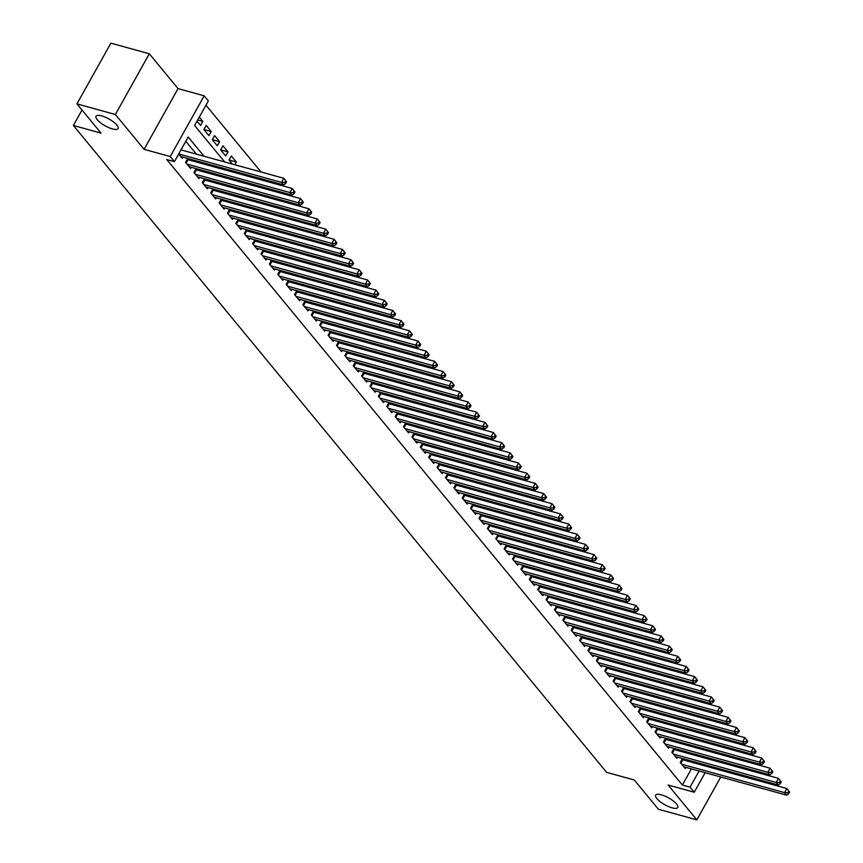 <?xml version="1.0" encoding="UTF-8"?>
<svg xmlns="http://www.w3.org/2000/svg" width="863" height="863" viewBox="0 0 863 863"><rect width="100%" height="100%" fill="white"/><g stroke="black" fill="none" stroke-linecap="round" stroke-linejoin="round"><path stroke-width="1.29" d="M661.349 794.812A12.654 3.905 29.2 0 1 673.237 800.929A12.654 3.905 29.2 0 1 677.757 807.498A12.654 3.905 29.2 0 1 672.072 807.833A12.654 3.905 29.2 0 1 660.184 801.705A12.654 3.905 29.2 0 1 655.664 795.147A12.654 3.905 29.2 0 1 661.349 794.812M101.694 115.901A12.654 3.905 29.2 0 1 113.582 122.028A12.654 3.905 29.2 0 1 118.102 128.587A12.654 3.905 29.2 0 1 112.427 128.921A12.654 3.905 29.2 0 1 100.54 122.794A12.654 3.905 29.2 0 1 96.02 116.235A12.654 3.905 29.2 0 1 101.694 115.901M728.868 756.808L727.638 755.308M720.486 746.635L720.044 746.096M705.19 772.676L694.251 792.234L668.113 785.017L696.829 819.85L658.393 809.235L634.283 779.99L606.603 772.353L73.366 125.48L101.047 133.118L76.936 103.884L110.885 43.15L149.321 53.765L115.383 114.499L144.099 149.331L170.238 156.548L204.186 95.825L208.371 100.906L194.617 125.523L224.628 161.931M144.099 149.331L178.037 88.598L149.321 53.765M178.037 88.598L204.186 95.825M713.787 721.22L712.547 719.72M705.395 711.047L704.165 709.548M697.013 700.875L695.783 699.375M688.631 690.702L687.401 689.213M680.249 680.529L679.008 679.041M671.856 670.368L670.627 668.868M663.474 660.195L662.245 658.696M655.093 650.022L653.863 648.523M646.711 639.85L645.47 638.35M638.329 629.677L637.088 628.188M629.936 619.505L628.706 618.016M621.554 609.343L620.324 607.843M613.172 599.17L611.943 597.671M604.79 588.998L603.55 587.498M596.398 578.825L595.168 577.325M588.016 568.652L586.786 567.164M579.634 558.48L578.404 556.991M571.252 548.307L570.012 546.818M562.87 538.145L561.63 536.646M554.478 527.973L553.248 526.473M546.096 517.8L544.866 516.301M537.714 507.627L536.484 506.128M529.332 497.455L528.091 495.966M520.939 487.282L519.709 485.793M512.557 477.12L511.328 475.621M504.175 466.948L502.946 465.448M495.794 456.775L494.564 455.276M487.412 446.603L486.171 445.103M479.019 436.43L477.789 434.941M470.637 426.257L469.407 424.769M462.255 416.095L461.025 414.596M453.873 405.923L452.633 404.423M445.481 395.75L444.251 394.251M437.099 385.578L435.869 384.078M428.717 375.405L427.487 373.916M420.335 365.232L419.105 363.744M411.953 355.06L410.712 353.571M403.56 344.898L402.331 343.398M395.178 334.725L393.949 333.226M386.797 324.553L385.567 323.053M378.415 314.38L377.174 312.891M370.022 304.208L368.792 302.719M361.64 294.035L360.41 292.546M353.258 283.873L352.028 282.374M344.876 273.7L343.647 272.201M336.494 263.528L335.254 262.028M328.102 253.355L326.872 251.856M319.72 243.183L318.49 241.694M311.338 233.01L310.108 231.521M302.956 222.848L301.716 221.349M294.563 212.676L293.334 211.176M286.182 202.503L284.952 201.003M277.8 192.33L276.57 190.831M269.418 182.158L268.188 180.669M261.036 171.985L205.977 105.2M696.829 819.85L720.788 776.991M724.035 771.177L724.586 770.184M727.833 764.381L728.394 763.377M76.936 103.884L115.383 114.499M682.406 758.534L680.227 762.45L685.254 768.545L685.923 767.358M674.025 748.361L671.835 752.277L676.872 758.372L677.531 757.185M665.643 738.189L663.453 742.104L668.48 748.21L669.149 747.013M657.261 728.016L655.071 731.932L660.098 738.038L660.767 736.84M648.868 717.843L646.689 721.759L651.716 727.865L652.385 726.678M640.486 707.682L638.296 711.587L643.334 717.692L644.003 716.506M632.104 697.509L629.914 701.425L634.952 707.52L635.61 706.333M623.722 687.336L621.533 691.252L626.56 697.347L627.228 696.161M615.341 677.164L613.151 681.08L618.178 687.185L618.847 685.988M606.948 666.991L604.769 670.907L609.796 677.013L610.465 675.815M598.566 656.819L596.376 660.734L601.414 666.84L602.072 665.643M590.184 646.657L587.994 650.562L593.021 656.667L593.69 655.481M581.802 636.484L579.612 640.389L584.639 646.495L585.308 645.308M573.41 626.311L571.23 630.227L576.257 636.322L576.926 635.136M565.028 616.139L562.838 620.055L567.876 626.16L568.544 624.963M556.646 605.966L554.456 609.882L559.494 615.988L560.152 614.79M548.264 595.794L546.074 599.709L551.101 605.815L551.77 604.618M539.882 585.632L537.692 589.537L542.719 595.643L543.388 594.456M531.489 575.459L529.31 579.364L534.337 585.47L535.006 584.283M523.107 565.287L520.918 569.202L525.955 575.297L526.613 574.111M514.726 555.114L512.536 559.03L517.573 565.125L518.231 563.938M506.344 544.941L504.154 548.857L509.181 554.963L509.85 553.766M497.951 534.769L495.772 538.685L500.799 544.79L501.468 543.593M489.569 524.596L487.39 528.512L492.417 534.618L493.086 533.431M481.187 514.434L478.997 518.339L484.035 524.445L484.693 523.258M472.805 504.262L470.615 508.178L475.642 514.272L476.311 513.086M464.423 494.089L462.234 498.005L467.261 504.1L467.929 502.913M456.031 483.916L453.852 487.832L458.879 493.938L459.548 492.741M447.649 473.744L445.459 477.66L450.497 483.765L451.155 482.568M439.267 463.571L437.077 467.487L442.115 473.593L442.773 472.395M430.885 453.409L428.695 457.314L433.722 463.42L434.391 462.234M422.492 443.237L420.313 447.142L425.34 453.248L426.009 452.061M414.111 433.064L411.931 436.98L416.958 443.075L417.627 441.888M405.729 422.892L403.539 426.807L408.577 432.913L409.235 431.716M397.347 412.719L395.157 416.635L400.184 422.741L400.853 421.543M388.965 402.546L386.775 406.462L391.802 412.568L392.471 411.371M380.572 392.385L378.393 396.29L383.42 402.395L384.089 401.209M372.19 382.212L370 386.117L375.038 392.223L375.696 391.036M363.808 372.039L361.619 375.955L366.656 382.05L367.314 380.863M355.427 361.867L353.237 365.783L358.264 371.877L358.932 370.691M347.034 351.694L344.855 355.61L349.882 361.716L350.551 360.518M338.652 341.521L336.473 345.437L341.5 351.543L342.169 350.346M330.27 331.36L328.08 335.265L333.118 341.37L333.776 340.184M321.888 321.187L319.698 325.092L324.725 331.198L325.394 330.011M313.506 311.014L311.316 314.93L316.343 321.025L317.012 319.839M305.114 300.842L302.935 304.758L307.962 310.853L308.63 309.666M296.732 290.669L294.542 294.585L299.58 300.691L300.238 299.493M288.35 280.497L286.16 284.412L291.198 290.518L291.856 289.321M279.968 270.324L277.778 274.24L282.805 280.346L283.474 279.148M271.586 260.162L269.396 264.067L274.423 270.173L275.092 268.986M263.193 249.99L261.014 253.905L266.041 260L266.71 258.814M254.812 239.817L252.622 243.733L257.659 249.828L258.317 248.641M246.43 229.644L244.24 233.56L249.267 239.666L249.936 238.468M238.048 219.472L235.858 223.388L240.885 229.493L241.554 228.296M229.655 209.299L227.476 213.215L232.503 219.321L233.172 218.123M221.273 199.137L219.083 203.042L224.121 209.148L224.779 207.961M212.891 188.965L210.701 192.87L215.739 198.975L216.397 197.789M204.509 178.792L202.32 182.708L207.347 188.803L208.015 187.616M196.128 168.619L193.938 172.535L198.965 178.63L199.633 177.444M187.735 158.447L185.556 162.363L190.583 168.468L191.252 167.271M197.724 119.946L202.837 121.359L199.321 117.098M203.905 129.515L211.219 131.532L206.192 125.426L203.895 129.536L208.932 135.631L211.219 131.532M212.298 139.687L219.601 141.705L214.574 135.599L212.287 139.709L217.314 145.804L219.601 141.705M220.68 149.86L227.994 151.877L222.956 145.771L220.669 149.871L225.696 155.976L227.994 151.877M229.062 160.022L236.376 162.05L231.349 155.944L229.051 160.043L232.374 164.078M706.053 742.655L706.614 741.651M709.861 735.848L710.422 734.845M713.669 729.041L714.219 728.038M197.034 121.198L200.54 125.469L202.837 121.359M234.855 164.757L236.376 162.05M239.526 172.751L240.755 174.24M243.237 174.93L243.798 173.927M247.908 182.924L249.137 184.412M251.629 185.103L252.19 184.099M256.289 193.096L257.519 194.585M260.011 195.275L260.572 194.272M264.671 203.258L265.912 204.758M268.393 205.448L268.954 204.445M273.064 213.431L274.294 214.93M276.775 215.61L277.336 214.617M281.446 223.603L282.676 225.103M285.168 225.782L285.718 224.79M289.828 233.776L291.058 235.275M293.549 235.955L294.11 234.952M298.21 243.949L299.439 245.437M301.931 246.128L302.492 245.124M306.592 254.121L307.832 255.61M310.313 256.3L310.874 255.297M314.984 264.283L316.214 265.782M318.695 266.473L319.256 265.47M323.366 274.456L324.596 275.955M327.088 276.645L327.649 275.642M331.748 284.628L332.978 286.128M335.47 286.807L336.031 285.815M340.13 294.801L341.37 296.3M343.852 296.98L344.413 295.977M348.523 304.973L349.752 306.462M352.233 307.152L352.794 306.149M356.904 315.146L358.134 316.635M360.626 317.325L361.176 316.322M365.286 325.308L366.516 326.807M369.008 327.498L369.569 326.494M373.668 335.48L374.898 336.98M377.39 337.67L377.951 336.667M382.05 345.653L383.291 347.153M385.772 347.832L386.333 346.84M390.443 355.826L391.673 357.325M394.154 358.005L394.715 357.012M398.825 365.998L400.054 367.487M402.546 368.177L403.107 367.174M407.207 376.171L408.436 377.66M410.928 378.35L411.489 377.347M415.588 386.344L416.829 387.832M419.31 388.523L419.871 387.519M423.981 396.505L425.211 398.005M427.692 398.695L428.253 397.692M432.363 406.678L433.593 408.177M436.085 408.857L436.635 407.865M440.745 416.851L441.975 418.35M444.467 419.03L445.028 418.037M449.127 427.023L450.357 428.512M452.848 429.202L453.409 428.199M457.509 437.196L458.749 438.684M461.23 439.375L461.791 438.372M465.901 447.368L467.131 448.857M469.612 449.547L470.173 448.544M474.283 457.53L475.513 459.03M478.005 459.72L478.555 458.717M482.665 467.703L483.895 469.202M486.387 469.893L486.948 468.889M491.047 477.875L492.288 479.375M494.769 480.055L495.33 479.062M499.44 488.048L500.669 489.548M503.151 490.227L503.712 489.224M507.822 498.221L509.051 499.709M511.543 500.4L512.093 499.397M516.203 508.393L517.433 509.882M519.925 510.572L520.486 509.569M524.585 518.555L525.815 520.055M528.307 520.745L528.868 519.742M532.967 528.728L534.208 530.227M536.689 530.918L537.25 529.914M541.36 538.9L542.59 540.4M545.071 541.079L545.632 540.087M549.742 549.073L550.972 550.572M553.463 551.252L554.014 550.26M558.124 559.246L559.353 560.734M561.845 561.425L562.406 560.421M566.506 569.418L567.746 570.907M570.227 571.597L570.788 570.594M574.887 579.591L576.128 581.079M578.609 581.77L579.17 580.767M583.28 589.753L584.51 591.252M587.002 591.942L587.552 590.939M591.662 599.925L592.892 601.425M595.384 602.104L595.945 601.112M600.044 610.098L601.274 611.597M603.766 612.277L604.327 611.284M608.426 620.27L609.666 621.759M612.147 622.45L612.708 621.446M616.818 630.443L618.048 631.932M620.529 632.622L621.09 631.619M625.2 640.616L626.43 642.104M628.922 642.795L629.472 641.792M633.582 650.778L634.812 652.277M637.304 652.967L637.865 651.964M641.964 660.95L643.205 662.45M645.686 663.14L646.247 662.137M650.346 671.123L651.587 672.622M654.068 673.302L654.629 672.309M658.739 681.295L659.968 682.795M662.46 683.474L663.011 682.471M667.121 691.468L668.35 692.957M670.842 693.647L671.403 692.644M675.502 701.641L676.732 703.129M679.224 703.82L679.785 702.816M683.884 711.802L685.125 713.302M687.606 713.992L688.167 712.989M692.277 721.975L693.507 723.474M695.988 724.165L696.549 723.162M700.659 732.148L701.889 733.647M704.381 734.327L704.931 733.334M204.046 156.257L188.188 137.012L174.434 161.64L166.742 159.515L682.374 785.028L691.403 768.868M694.65 763.065L695.211 762.061M691.036 754.208L689.796 752.719M682.644 744.046L681.414 742.547M674.262 733.874L673.032 732.374M665.88 723.701L664.65 722.202M657.498 713.528L656.258 712.029M649.105 703.356L647.876 701.867M640.724 693.183L639.494 691.695M632.342 683.021L631.112 681.522M623.96 672.849L622.73 671.349M615.578 662.676L614.337 661.177M607.185 652.504L605.955 651.004M598.803 642.331L597.574 640.842M590.421 632.158L589.192 630.67M582.04 621.986L580.799 620.497M573.658 611.824L572.417 610.324M565.265 601.651L564.035 600.152M556.883 591.479L555.653 589.979M548.501 581.306L547.271 579.817M540.119 571.133L538.879 569.645M531.727 560.961L530.497 559.472M523.345 550.799L522.115 549.3M514.963 540.626L513.733 539.127M506.581 530.454L505.34 528.954M498.199 520.281L496.959 518.782M489.806 510.109L488.577 508.62M481.425 499.936L480.195 498.447M473.043 489.774L471.813 488.275M464.661 479.601L463.42 478.102M456.268 469.429L455.038 467.929M447.886 459.256L446.656 457.757M439.504 449.084L438.275 447.595M431.122 438.911L429.893 437.422M422.741 428.738L421.5 427.25M414.348 418.577L413.118 417.077M405.966 408.404L404.736 406.905M397.584 398.231L396.354 396.732M389.202 388.059L387.962 386.57M380.81 377.886L379.58 376.397M372.428 367.714L371.198 366.225M364.046 357.552L362.816 356.052M355.664 347.379L354.434 345.88M347.282 337.206L346.041 335.707M338.889 327.034L337.66 325.534M330.507 316.861L329.278 315.373M322.126 306.689L320.896 305.2M313.744 296.527L312.503 295.027M305.351 286.354L304.121 284.855M296.969 276.182L295.739 274.682M288.587 266.009L287.357 264.51M280.205 255.836L278.976 254.348M271.823 245.664L270.583 244.175M263.431 235.502L262.201 234.002M255.049 225.329L253.819 223.83M246.667 215.157L245.437 213.657M238.285 204.984L237.045 203.485M229.892 194.811L228.663 193.323M221.511 184.639L220.281 183.15M213.129 174.466L211.899 172.978M204.747 164.304L203.517 162.805M196.365 154.132L185.793 141.305M178.684 154.035L182.201 158.296L182.859 157.098M189.31 160.043L188.08 158.544M197.692 170.205L196.462 168.717M206.084 180.378L204.844 178.889M214.466 190.55L213.237 189.051M222.848 200.723L221.618 199.224M231.23 210.896L230 209.396M239.623 221.068L238.382 219.569M248.005 231.23L246.764 229.741M256.387 241.403L255.157 239.914M264.768 251.575L263.539 250.087M273.15 261.748L271.921 260.248M281.543 271.921L280.302 270.421M289.925 282.093L288.695 280.594M298.307 292.255L297.077 290.766M306.689 302.428L305.459 300.939M315.071 312.6L313.841 311.111M323.463 322.773L322.223 321.273M331.845 332.945L330.615 331.446M340.227 343.118L338.997 341.619M348.609 353.291L347.379 351.791M357.002 363.452L355.761 361.964M365.383 373.625L364.154 372.136M373.765 383.798L372.536 382.298M382.147 393.97L380.917 392.471M390.529 404.143L389.299 402.643M398.922 414.316L397.681 412.816M407.304 424.477L406.074 422.989M415.686 434.65L414.456 433.161M424.067 444.823L422.838 443.323M432.46 454.995L431.22 453.496M440.842 465.168L439.612 463.668M449.224 475.34L447.994 473.841M457.606 485.502L456.376 484.014M465.988 495.675L464.758 494.186M474.38 505.847L473.14 504.359M482.762 516.02L481.532 514.521M491.144 526.193L489.914 524.693M499.526 536.365L498.296 534.866M507.919 546.538L506.678 545.038M516.301 556.7L515.071 555.211M524.682 566.872L523.453 565.384M533.064 577.045L531.835 575.545M541.446 587.218L540.216 585.718M549.839 597.39L548.598 595.891M558.221 607.563L556.991 606.063M566.603 617.725L565.373 616.236M574.985 627.897L573.755 626.409M583.377 638.07L582.137 636.57M591.759 648.242L590.529 646.743M600.141 658.415L598.911 656.916M608.523 668.588L607.293 667.088M616.905 678.75L615.675 677.261M625.297 688.922L624.057 687.433M633.679 699.095L632.45 697.606M642.061 709.267L640.831 707.768M650.443 719.44L649.213 717.94M658.836 729.613L657.595 728.113M667.218 739.785L665.977 738.286M675.6 749.947L674.37 748.458M683.981 760.12L682.752 758.631M82.007 110.022L73.366 125.48M694.251 792.234L690.066 787.153L699.095 770.993M682.374 785.028L690.066 787.153M174.434 161.64L170.238 156.548M728.005 731.846L727.444 732.849M724.197 738.652L723.647 739.656M720.4 745.459L719.839 746.452M716.592 752.266L716.042 753.259M712.795 759.062L712.234 760.066M708.987 765.869L708.426 766.873M709.677 750.357L710.497 750.583M713.744 744.769L714.305 743.777M717.552 737.973L718.113 736.97M721.349 731.166L721.91 730.163M231.78 170.615L233.01 172.104M240.162 180.777L241.392 182.276M248.544 190.95L249.774 192.449M256.926 201.122L258.166 202.622M265.319 211.295L266.548 212.794M273.7 221.467L274.93 222.956M282.082 231.64L283.312 233.129M290.464 241.802L291.705 243.301M298.857 251.974L300.087 253.474M307.239 262.147L308.469 263.647M315.621 272.32L316.85 273.819M324.003 282.492L325.232 283.981M332.384 292.665L333.625 294.154M340.777 302.837L342.007 304.326M349.159 312.999L350.389 314.499M357.541 323.172L358.771 324.671M365.923 333.345L367.163 334.844M374.315 343.517L375.545 345.017M382.697 353.69L383.927 355.178M391.079 363.862L392.309 365.351M399.461 374.024L400.691 375.524M407.843 384.197L409.084 385.696M416.236 394.369L417.465 395.869M424.618 404.542L425.847 406.041M432.999 414.715L434.229 416.203M441.381 424.887L442.622 426.376M449.774 435.049L451.004 436.549M458.156 445.222L459.386 446.721M466.538 455.394L467.768 456.894M474.92 465.567L476.149 467.066M483.302 475.74L484.542 477.228M491.694 485.912L492.924 487.401M500.076 496.085L501.306 497.573M508.458 506.247L509.688 507.746M516.84 516.419L518.08 517.919M525.222 526.592L526.462 528.091M533.614 536.764L534.844 538.264M541.996 546.937L543.226 548.426M550.378 557.11L551.608 558.598M558.76 567.271L560.001 568.771M567.153 577.444L568.383 578.944M575.535 587.617L576.764 589.116M583.917 597.789L585.146 599.289M592.298 607.962L593.539 609.451M600.68 618.135L601.921 619.623M609.073 628.296L610.303 629.796M617.455 638.469L618.685 639.968M625.837 648.642L627.067 650.141M634.219 658.814L635.459 660.314M642.611 668.987L643.841 670.475M650.993 679.159L652.223 680.648M659.375 689.332L660.605 690.821M667.757 699.494L668.987 700.993M676.139 709.666L677.379 711.166M684.532 719.839L685.761 721.339M692.913 730.012L694.143 731.5M701.295 740.184L702.525 741.673M698.717 756.333L697.487 754.845M690.335 746.161L689.106 744.672M681.953 735.999L680.724 734.499M673.572 725.826L672.331 724.327M665.179 715.654L663.949 714.154M656.797 705.481L655.567 703.981M648.415 695.308L647.185 693.82M640.033 685.136L638.803 683.647M631.651 674.974L630.411 673.474M623.259 664.801L622.029 663.302M614.877 654.629L613.647 653.129M606.495 644.456L605.265 642.957M598.113 634.283L596.872 632.795M589.72 624.111L588.49 622.622M581.338 613.938L580.109 612.45M572.956 603.776L571.727 602.277M564.575 593.604L563.345 592.104M556.193 583.431L554.952 581.932M547.8 573.259L546.57 571.759M539.418 563.086L538.188 561.597M531.036 552.913L529.806 551.425M522.654 542.751L521.414 541.252M514.262 532.579L513.032 531.079M505.88 522.406L504.65 520.907M497.498 512.234L496.268 510.734M489.116 502.061L487.886 500.572M480.734 491.888L479.494 490.4M472.341 481.727L471.112 480.227M463.96 471.554L462.73 470.055M455.578 461.381L454.348 459.882M447.196 451.209L445.955 449.709M438.803 441.036L437.573 439.547M430.421 430.864L429.191 429.375M422.039 420.691L420.81 419.202M413.657 410.529L412.428 409.03M405.276 400.356L404.035 398.857M396.883 390.184L395.653 388.684M388.501 380.011L387.271 378.523M380.119 369.839L378.889 368.35M371.737 359.666L370.497 358.177M363.345 349.504L362.115 348.005M354.963 339.332L353.733 337.832M346.581 329.159L345.351 327.66M338.199 318.986L336.969 317.487M329.817 308.814L328.576 307.325M321.424 298.641L320.195 297.152M313.042 288.479L311.813 286.98M304.661 278.307L303.431 276.807M296.279 268.134L295.038 266.635M287.897 257.961L286.656 256.462M279.504 247.789L278.274 246.3M271.122 237.616L269.892 236.128M262.74 227.444L261.511 225.955M254.358 217.282L253.118 215.782M245.966 207.109L244.736 205.61M237.584 196.937L236.354 195.437M229.202 186.764L227.972 185.275M220.82 176.591L219.58 175.103M212.438 166.419L211.198 164.93M702.331 765.19L702.892 764.187M178.706 153.992L281.511 182.384L283.603 184.919L180.734 156.516M181.003 149.892L283.798 178.274L286.581 181.834L285.739 180.82L284.822 182.46L285.664 183.485L286.581 181.834M284.822 182.46L281.511 182.384L283.798 178.274L285.739 180.82M283.603 184.919L285.664 183.485M187.023 164.143L289.892 192.546L291.985 195.092L189.116 166.688M187.228 159.364L187.444 159.472A1.974 0.615 -150.8 0 0 188.08 159.698L292.179 188.447L294.963 192.007L294.121 190.993L293.204 192.632L294.046 193.646L294.963 192.007M293.204 192.632L289.892 192.546L292.179 188.447L294.121 190.993M291.985 195.092L294.046 193.646M195.405 174.315L298.274 202.719L300.367 205.265L197.498 176.85M195.61 169.536L195.836 169.633A1.974 0.615 -150.8 0 0 196.462 169.871L300.572 198.619L303.345 202.179L302.503 201.165L301.586 202.805L302.428 203.819L303.345 202.179M301.586 202.805L298.274 202.719L300.572 198.619L302.503 201.165M300.367 205.265L302.428 203.819M203.787 184.488L306.656 212.891L308.76 215.437L205.879 187.023M203.992 179.709L204.218 179.806A1.974 0.615 -150.8 0 0 204.855 180.043L308.954 208.792L311.726 212.352L310.896 211.338L309.979 212.978L310.809 213.992L311.726 212.352M309.979 212.978L306.656 212.891L308.954 208.792L310.896 211.338M308.76 215.437L310.809 213.992M212.169 194.65L315.038 223.064L317.142 225.61L214.272 197.196M212.374 189.882L212.6 189.979A1.974 0.615 -150.8 0 0 213.237 190.216L317.336 218.965L320.119 222.525L319.278 221.511L318.361 223.15L319.202 224.164L320.119 222.525M318.361 223.15L315.038 223.064L317.336 218.965L319.278 221.511M317.142 225.61L319.202 224.164M220.55 204.822L323.431 233.237L325.524 235.772L222.654 207.368M220.766 200.054L220.982 200.151A1.974 0.615 -150.8 0 0 221.618 200.378L325.718 229.127L328.501 232.697L327.66 231.672L326.743 233.323L327.584 234.337L328.501 232.697M326.743 233.323L323.431 233.237L325.718 229.127L327.66 231.672M325.524 235.772L327.584 234.337M228.943 214.995L331.813 243.409L333.905 245.944L231.036 217.541M229.148 210.227L229.364 210.324A1.974 0.615 -150.8 0 0 230 210.55L334.1 239.299L336.883 242.87L336.041 241.845L335.124 243.485L335.966 244.509L336.883 242.87M335.124 243.485L331.813 243.409L334.1 239.299L336.041 241.845M333.905 245.944L335.966 244.509M237.325 225.167L340.195 253.571L342.287 256.117L239.418 227.713M237.53 220.389L237.757 220.497A1.974 0.615 -150.8 0 0 238.382 220.723L342.492 249.472L345.265 253.032L344.423 252.018L343.506 253.657L344.348 254.682L345.265 253.032M343.506 253.657L340.195 253.571L342.492 249.472L344.423 252.018M342.287 256.117L344.348 254.682M245.707 235.34L348.576 263.744L350.68 266.289L247.8 237.886M245.912 230.561L246.138 230.658A1.974 0.615 -150.8 0 0 246.775 230.896L350.874 259.644L353.647 263.204L352.816 262.19L351.899 263.83L352.73 264.844L353.647 263.204M351.899 263.83L348.576 263.744L350.874 259.644L352.816 262.19M350.68 266.289L352.73 264.844M254.089 245.513L356.969 273.916L359.062 276.462L256.192 248.048M254.294 240.734L254.52 240.831A1.974 0.615 -150.8 0 0 255.157 241.068L359.256 269.817L362.039 273.377L361.198 272.363L360.281 274.002L361.122 275.017L362.039 273.377M360.281 274.002L356.969 273.916L359.256 269.817L361.198 272.363M359.062 276.462L361.122 275.017M262.481 255.685L365.351 284.089L367.444 286.635L264.574 258.22M262.686 250.906L262.902 251.004A1.974 0.615 -150.8 0 0 263.539 251.241L367.638 279.99L370.421 283.549L369.58 282.535L368.663 284.175L369.504 285.189L370.421 283.549M368.663 284.175L365.351 284.089L367.638 279.99L369.58 282.535M367.444 286.635L369.504 285.189M270.863 265.847L373.733 294.261L375.826 296.807L272.956 268.393M271.068 261.079L271.295 261.176A1.974 0.615 -150.8 0 0 271.921 261.403L376.031 290.151L378.803 293.722L377.962 292.697L377.045 294.348L377.886 295.362L378.803 293.722M377.045 294.348L373.733 294.261L376.031 290.151L377.962 292.697M375.826 296.807L377.886 295.362M279.245 276.02L382.115 304.434L384.208 306.969L281.338 278.566M279.45 271.252L279.677 271.349A1.974 0.615 -150.8 0 0 280.313 271.575L384.413 300.324L387.185 303.895L386.354 302.87L385.437 304.51L386.268 305.534L387.185 303.895M385.437 304.51L382.115 304.434L384.413 300.324L386.354 302.87M384.208 306.969L386.268 305.534M287.627 286.192L390.497 314.596L392.6 317.142L289.731 288.738M287.832 281.414L288.059 281.521A1.974 0.615 -150.8 0 0 288.695 281.748L392.794 310.497L395.578 314.056L394.736 313.042L393.819 314.682L394.661 315.707L395.578 314.056M393.819 314.682L390.497 314.596L392.794 310.497L394.736 313.042M392.6 317.142L394.661 315.707M296.009 296.365L398.889 324.768L400.982 327.314L298.113 298.911M296.225 291.586L296.441 291.683A1.974 0.615 -150.8 0 0 297.077 291.921L401.176 320.669L403.96 324.229L403.118 323.215L402.201 324.855L403.043 325.869L403.96 324.229M402.201 324.855L398.889 324.768L401.176 320.669L403.118 323.215M400.982 327.314L403.043 325.869M304.402 306.538L407.271 334.941L409.364 337.487L306.494 309.073M304.607 301.759L304.822 301.856A1.974 0.615 -150.8 0 0 305.459 302.093L409.558 330.842L412.341 334.402L411.5 333.388L410.583 335.027L411.424 336.041L412.341 334.402M410.583 335.027L407.271 334.941L409.558 330.842L411.5 333.388M409.364 337.487L411.424 336.041M312.784 316.71L415.653 345.114L417.746 347.66L314.876 319.245M312.989 311.931L313.215 312.028A1.974 0.615 -150.8 0 0 313.841 312.266L417.951 341.014L420.723 344.574L419.882 343.56L418.965 345.2L419.806 346.214L420.723 344.574M418.965 345.2L415.653 345.114L417.951 341.014L419.882 343.56M417.746 347.66L419.806 346.214M321.165 326.872L424.035 355.286L426.139 357.832L323.258 329.418M321.37 322.104L321.597 322.201A1.974 0.615 -150.8 0 0 322.233 322.438L426.333 351.176L429.105 354.747L428.275 353.722L427.358 355.373L428.188 356.387L429.105 354.747M427.358 355.373L424.035 355.286L426.333 351.176L428.275 353.722M426.139 357.832L428.188 356.387M329.547 337.045L432.428 365.459L434.521 367.994L331.651 339.591M329.752 332.277L329.979 332.374A1.974 0.615 -150.8 0 0 330.615 332.6L434.715 361.349L437.498 364.92L436.656 363.895L435.739 365.534L436.581 366.559L437.498 364.92M435.739 365.534L432.428 365.459L434.715 361.349L436.656 363.895M434.521 367.994L436.581 366.559M337.94 347.217L440.81 375.632L442.902 378.167L340.033 349.763M338.145 342.449L338.361 342.546A1.974 0.615 -150.8 0 0 338.997 342.773L443.097 371.522L445.88 375.081L445.038 374.067L444.121 375.707L444.963 376.732L445.88 375.081M444.121 375.707L440.81 375.632L443.097 371.522L445.038 374.067M442.902 378.167L444.963 376.732M346.322 357.39L449.192 385.793L451.284 388.339L348.415 359.936M346.527 352.611L346.753 352.719A1.974 0.615 -150.8 0 0 347.379 352.945L451.489 381.694L454.262 385.254L453.42 384.24L452.503 385.88L453.345 386.894L454.262 385.254M452.503 385.88L449.192 385.793L451.489 381.694L453.42 384.24M451.284 388.339L453.345 386.894M354.704 367.562L457.573 395.966L459.666 398.512L356.797 370.098M354.909 362.784L355.135 362.881A1.974 0.615 -150.8 0 0 355.772 363.118L459.871 391.867L462.644 395.427L461.813 394.413L460.896 396.052L461.727 397.066L462.644 395.427M460.896 396.052L457.573 395.966L459.871 391.867L461.813 394.413M459.666 398.512L461.727 397.066M363.086 377.735L465.955 406.139L468.059 408.684L365.189 380.27M363.291 372.956L363.517 373.053A1.974 0.615 -150.8 0 0 364.154 373.291L468.253 402.039L471.036 405.599L470.195 404.585L469.278 406.225L470.108 407.239L471.036 405.599M469.278 406.225L465.955 406.139L468.253 402.039L470.195 404.585M468.059 408.684L470.108 407.239M371.468 387.897L474.348 416.311L476.441 418.857L373.571 390.443M371.683 383.129L371.899 383.226A1.974 0.615 -150.8 0 0 372.536 383.463L476.635 412.212L479.418 415.772L478.577 414.758L477.66 416.398L478.501 417.412L479.418 415.772M477.66 416.398L474.348 416.311L476.635 412.212L478.577 414.758M476.441 418.857L478.501 417.412M379.86 398.07L482.73 426.484L484.823 429.019L381.953 400.615M380.065 393.301L380.281 393.399A1.974 0.615 -150.8 0 0 380.917 393.625L485.017 422.374L487.8 425.944L486.959 424.92L486.042 426.57L486.883 427.584L487.8 425.944M486.042 426.57L482.73 426.484L485.017 422.374L486.959 424.92M484.823 429.019L486.883 427.584M388.242 408.242L491.112 436.656L493.205 439.191L390.335 410.788M388.447 403.474L388.674 403.571A1.974 0.615 -150.8 0 0 389.299 403.798L493.409 432.546L496.182 436.106L495.34 435.092L494.423 436.732L495.265 437.757L496.182 436.106M494.423 436.732L491.112 436.656L493.409 432.546L495.34 435.092M493.205 439.191L495.265 437.757M396.624 418.415L499.494 446.818L501.597 449.364L398.717 420.961M396.829 413.636L397.056 413.744A1.974 0.615 -150.8 0 0 397.692 413.97L501.791 442.719L504.564 446.279L503.733 445.265L502.816 446.905L503.647 447.919L504.564 446.279M502.816 446.905L499.494 446.818L501.791 442.719L503.733 445.265M501.597 449.364L503.647 447.919M405.006 428.587L507.876 456.991L509.979 459.537L407.109 431.133M405.211 423.809L405.437 423.906A1.974 0.615 -150.8 0 0 406.074 424.143L510.173 452.892L512.956 456.451L512.115 455.437L511.198 457.077L512.039 458.091L512.956 456.451M511.198 457.077L507.876 456.991L510.173 452.892L512.115 455.437M509.979 459.537L512.039 458.091M413.399 438.76L516.268 467.163L518.361 469.709L415.491 441.295M413.604 433.981L413.819 434.078A1.974 0.615 -150.8 0 0 414.456 434.316L518.555 463.064L521.338 466.624L520.497 465.61L519.58 467.25L520.421 468.264L521.338 466.624M519.58 467.25L516.268 467.163L518.555 463.064L520.497 465.61M518.361 469.709L520.421 468.264M421.78 448.922L524.65 477.336L526.743 479.882L423.873 451.468M421.985 444.154L422.201 444.251A1.974 0.615 -150.8 0 0 422.838 444.488L526.948 473.237L529.72 476.797L528.879 475.783L527.962 477.422L528.803 478.436L529.72 476.797M527.962 477.422L524.65 477.336L526.948 473.237L528.879 475.783M526.743 479.882L528.803 478.436M430.162 459.094L533.032 487.509L535.125 490.055L432.255 461.64M430.367 454.326L430.594 454.423A1.974 0.615 -150.8 0 0 431.23 454.65L535.33 483.399L538.102 486.969L537.271 485.945L536.355 487.595L537.185 488.609L538.102 486.969M536.355 487.595L533.032 487.509L535.33 483.399L537.271 485.945M535.125 490.055L537.185 488.609M438.544 469.267L541.414 497.681L543.517 500.216L440.648 471.813M438.749 464.499L438.976 464.596A1.974 0.615 -150.8 0 0 439.612 464.823L543.712 493.571L546.495 497.142L545.653 496.117L544.736 497.757L545.567 498.782L546.495 497.142M544.736 497.757L541.414 497.681L543.712 493.571L545.653 496.117M543.517 500.216L545.567 498.782M446.926 479.44L549.807 507.843L551.899 510.389L449.03 481.986M447.142 474.661L447.358 474.769A1.974 0.615 -150.8 0 0 447.994 474.995L552.093 503.744L554.877 507.304L554.035 506.29L553.118 507.929L553.96 508.954L554.877 507.304M553.118 507.929L549.807 507.843L552.093 503.744L554.035 506.29M551.899 510.389L553.96 508.954M455.319 489.612L558.188 518.016L560.281 520.562L457.412 492.158M455.524 484.833L455.74 484.93A1.974 0.615 -150.8 0 0 456.376 485.168L560.475 513.917L563.259 517.476L562.417 516.462L561.5 518.102L562.342 519.116L563.259 517.476M561.5 518.102L558.188 518.016L560.475 513.917L562.417 516.462M560.281 520.562L562.342 519.116M463.701 499.785L566.57 528.188L568.663 530.734L465.793 502.32M463.906 495.006L464.132 495.103A1.974 0.615 -150.8 0 0 464.758 495.34L568.868 524.089L571.64 527.649L570.799 526.635L569.882 528.275L570.723 529.289L571.64 527.649M569.882 528.275L566.57 528.188L568.868 524.089L570.799 526.635M568.663 530.734L570.723 529.289M472.083 509.957L574.952 538.361L577.056 540.907L474.175 512.493M472.288 505.179L472.514 505.276A1.974 0.615 -150.8 0 0 473.151 505.513L577.25 534.262L580.022 537.822L579.192 536.808L578.275 538.447L579.105 539.461L580.022 537.822M578.275 538.447L574.952 538.361L577.25 534.262L579.192 536.808M577.056 540.907L579.105 539.461M480.464 520.119L583.334 548.534L585.438 551.079L482.568 522.665M480.669 515.351L480.896 515.448A1.974 0.615 -150.8 0 0 481.532 515.686L585.632 544.424L588.415 547.994L587.574 546.969L586.657 548.62L587.498 549.634L588.415 547.994M586.657 548.62L583.334 548.534L585.632 544.424L587.574 546.969M585.438 551.079L587.498 549.634M488.857 530.292L591.727 558.706L593.82 561.241L490.95 532.838M489.062 525.524L489.278 525.621A1.974 0.615 -150.8 0 0 489.914 525.847L594.014 554.596L596.797 558.167L595.955 557.142L595.039 558.782L595.88 559.807L596.797 558.167M595.039 558.782L591.727 558.706L594.014 554.596L595.955 557.142M593.82 561.241L595.88 559.807M497.239 540.465L600.109 568.879L602.201 571.414L499.332 543.01M497.444 535.696L497.66 535.794A1.974 0.615 -150.8 0 0 498.296 536.02L602.406 564.769L605.179 568.329L604.337 567.315L603.42 568.954L604.262 569.979L605.179 568.329M603.42 568.954L600.109 568.879L602.406 564.769L604.337 567.315M602.201 571.414L604.262 569.979M505.621 550.637L608.491 579.041L610.583 581.586L507.714 553.183M505.826 545.858L506.052 545.966A1.974 0.615 -150.8 0 0 506.689 546.193L610.788 574.941L613.561 578.501L612.73 577.487L611.813 579.127L612.644 580.141L613.561 578.501M611.813 579.127L608.491 579.041L610.788 574.941L612.73 577.487M610.583 581.586L612.644 580.141M514.003 560.81L616.872 589.213L618.976 591.759L516.096 563.345M514.208 556.031L514.434 556.128A1.974 0.615 -150.8 0 0 515.071 556.365L619.17 585.114L621.943 588.674L621.112 587.66L620.195 589.3L621.026 590.314L621.943 588.674M620.195 589.3L616.872 589.213L619.17 585.114L621.112 587.66M618.976 591.759L621.026 590.314M522.385 570.982L625.265 599.386L627.358 601.932L524.488 573.517M522.6 566.204L522.816 566.301A1.974 0.615 -150.8 0 0 523.453 566.538L627.552 595.287L630.335 598.846L629.494 597.832L628.577 599.472L629.418 600.486L630.335 598.846M628.577 599.472L625.265 599.386L627.552 595.287L629.494 597.832M627.358 601.932L629.418 600.486M530.777 581.144L633.647 609.558L635.74 612.104L532.87 583.69M530.982 576.376L531.198 576.473A1.974 0.615 -150.8 0 0 531.835 576.711L635.934 605.459L638.717 609.019L637.876 608.005L636.959 609.645L637.8 610.659L638.717 609.019M636.959 609.645L633.647 609.558L635.934 605.459L637.876 608.005M635.74 612.104L637.8 610.659M539.159 591.317L642.029 619.731L644.122 622.266L541.252 593.863M539.364 586.549L539.591 586.646A1.974 0.615 -150.8 0 0 540.216 586.872L644.327 615.621L647.099 619.192L646.258 618.167L645.341 619.817L646.182 620.831L647.099 619.192M645.341 619.817L642.029 619.731L644.327 615.621L646.258 618.167M644.122 622.266L646.182 620.831M547.541 601.489L650.411 629.904L652.514 632.439L549.634 604.035M547.746 596.721L547.973 596.818A1.974 0.615 -150.8 0 0 548.609 597.045L652.708 625.794L655.481 629.354L654.65 628.34L653.733 629.979L654.564 631.004L655.481 629.354M653.733 629.979L650.411 629.904L652.708 625.794L654.65 628.34M652.514 632.439L654.564 631.004M555.923 611.662L658.793 640.066L660.896 642.611L558.027 614.208M556.128 606.883L556.355 606.991A1.974 0.615 -150.8 0 0 556.991 607.218L661.09 635.966L663.874 639.526L663.032 638.512L662.115 640.152L662.957 641.166L663.874 639.526M662.115 640.152L658.793 640.066L661.09 635.966L663.032 638.512M660.896 642.611L662.957 641.166M564.316 621.835L667.185 650.238L669.278 652.784L566.408 624.38M564.521 617.056L564.736 617.153A1.974 0.615 -150.8 0 0 565.373 617.39L669.472 646.139L672.255 649.699L671.414 648.685L670.497 650.324L671.338 651.338L672.255 649.699M670.497 650.324L667.185 650.238L669.472 646.139L671.414 648.685M669.278 652.784L671.338 651.338M572.698 632.007L675.567 660.411L677.66 662.957L574.79 634.542M572.903 627.228L573.118 627.325A1.974 0.615 -150.8 0 0 573.755 627.563L677.854 656.312L680.637 659.871L679.796 658.857L678.879 660.497L679.72 661.511L680.637 659.871M678.879 660.497L675.567 660.411L677.854 656.312L679.796 658.857M677.66 662.957L679.72 661.511M581.079 642.169L683.949 670.583L686.042 673.129L583.172 644.715M581.284 637.401L581.511 637.498A1.974 0.615 -150.8 0 0 582.147 637.735L686.247 666.484L689.019 670.044L688.189 669.03L687.272 670.67L688.102 671.684L689.019 670.044M687.272 670.67L683.949 670.583L686.247 666.484L688.189 669.03M686.042 673.129L688.102 671.684M589.461 652.342L692.331 680.756L694.435 683.302L591.554 654.888M589.666 647.574L589.893 647.671A1.974 0.615 -150.8 0 0 590.529 647.897L694.629 676.646L697.401 680.217L696.57 679.192L695.654 680.842L696.484 681.856L697.401 680.217M695.654 680.842L692.331 680.756L694.629 676.646L696.57 679.192M694.435 683.302L696.484 681.856M597.843 662.514L700.724 690.929L702.816 693.464L599.947 665.06M598.059 657.746L598.275 657.843A1.974 0.615 -150.8 0 0 598.911 658.07L703.011 686.819L705.794 690.389L704.952 689.364L704.035 691.004L704.877 692.029L705.794 690.389M704.035 691.004L700.724 690.929L703.011 686.819L704.952 689.364M702.816 693.464L704.877 692.029M606.236 672.687L709.106 701.09L711.198 703.636L608.329 675.233M606.441 667.908L606.657 668.016A1.974 0.615 -150.8 0 0 607.293 668.242L711.392 696.991L714.176 700.551L713.334 699.537L712.417 701.177L713.259 702.202L714.176 700.551M712.417 701.177L709.106 701.09L711.392 696.991L713.334 699.537M711.198 703.636L713.259 702.202M614.618 682.86L717.487 711.263L719.58 713.809L616.711 685.405M614.823 678.081L615.049 678.178A1.974 0.615 -150.8 0 0 615.675 678.415L719.785 707.164L722.558 710.724L721.716 709.71L720.799 711.349L721.641 712.363L722.558 710.724M720.799 711.349L717.487 711.263L719.785 707.164L721.716 709.71M719.58 713.809L721.641 712.363M623 693.032L725.869 721.436L727.973 723.981L625.092 695.567M623.205 688.253L623.431 688.35A1.974 0.615 -150.8 0 0 624.068 688.588L728.167 717.336L730.939 720.896L730.109 719.882L729.192 721.522L730.022 722.536L730.939 720.896M729.192 721.522L725.869 721.436L728.167 717.336L730.109 719.882M727.973 723.981L730.022 722.536M631.382 703.205L734.251 731.608L736.355 734.154L633.485 705.74M631.587 698.426L631.813 698.523A1.974 0.615 -150.8 0 0 632.45 698.76L736.549 727.509L739.332 731.069L738.491 730.055L737.574 731.695L738.415 732.709L739.332 731.069M737.574 731.695L734.251 731.608L736.549 727.509L738.491 730.055M736.355 734.154L738.415 732.709M639.763 713.367L742.644 741.781L744.737 744.327L641.867 715.912M639.979 708.599L640.195 708.696A1.974 0.615 -150.8 0 0 640.831 708.922L744.931 737.671L747.714 741.241L746.873 740.217L745.956 741.867L746.797 742.881L747.714 741.241M745.956 741.867L742.644 741.781L744.931 737.671L746.873 740.217M744.737 744.327L746.797 742.881M648.156 723.539L751.026 751.953L753.119 754.489L650.249 726.085M648.361 718.771L648.577 718.868A1.974 0.615 -150.8 0 0 649.213 719.095L753.313 747.843L756.096 751.414L755.254 750.389L754.338 752.029L755.179 753.054L756.096 751.414M754.338 752.029L751.026 751.953L753.313 747.843L755.254 750.389M753.119 754.489L755.179 753.054M656.538 733.712L759.408 762.126L761.5 764.661L658.631 736.258M656.743 728.944L656.97 729.041A1.974 0.615 -150.8 0 0 657.595 729.267L761.705 758.016L764.478 761.576L763.647 760.562L762.719 762.202L763.561 763.226L764.478 761.576M762.719 762.202L759.408 762.126L761.705 758.016L763.647 760.562M761.5 764.661L763.561 763.226M664.92 743.884L767.79 772.288L769.893 774.834L667.013 746.43M665.125 739.106L665.351 739.213A1.974 0.615 -150.8 0 0 665.988 739.44L770.087 768.189L772.86 771.749L772.029 770.735L771.112 772.374L771.943 773.388L772.86 771.749M771.112 772.374L767.79 772.288L770.087 768.189L772.029 770.735M769.893 774.834L771.943 773.388M673.302 754.057L776.182 782.461L778.275 785.006L675.405 756.592M673.507 749.278L673.733 749.375A1.974 0.615 -150.8 0 0 674.37 749.613L778.469 778.361L781.252 781.921L780.411 780.907L779.494 782.547L780.335 783.561L781.252 781.921M779.494 782.547L776.182 782.461L778.469 778.361L780.411 780.907M778.275 785.006L780.335 783.561M681.694 764.23L784.564 792.633L786.657 795.179L683.787 766.765M681.899 759.451L682.115 759.548A1.974 0.615 -150.8 0 0 682.752 759.785L786.851 788.534L789.634 792.094L788.793 791.08L787.876 792.719L788.717 793.733L789.634 792.094M787.876 792.719L784.564 792.633L786.851 788.534L788.793 791.08M786.657 795.179L788.717 793.733M185.718 162.568L187.444 159.472M186.171 163.118L188.08 159.698M194.099 172.729L195.836 169.633M194.553 173.29L196.462 169.871M202.481 182.902L204.218 179.806M202.945 183.452L204.855 180.043M210.874 193.075L212.6 189.979M211.327 193.625L213.237 190.216M219.256 203.247L220.982 200.151M219.709 203.797L221.618 200.378M227.638 213.42L229.364 210.324M228.091 213.97L230 210.55M236.02 223.593L237.757 220.497M236.473 224.143L238.382 220.723M244.402 233.754L246.138 230.658M244.865 234.315L246.775 230.896M252.794 243.927L254.52 240.831M253.247 244.477L255.157 241.068M261.176 254.1L262.902 251.004M261.629 254.65L263.539 251.241M269.558 264.272L271.295 261.176M270.011 264.822L271.921 261.403M277.94 274.445L279.677 271.349M278.404 274.995L280.313 271.575M286.333 284.617L288.059 281.521M286.786 285.168L288.695 281.748M294.714 294.779L296.441 291.683M295.168 295.34L297.077 291.921M303.096 304.952L304.822 301.856M303.549 305.513L305.459 302.093M311.478 315.124L313.215 312.028M311.931 315.675L313.841 312.266M319.86 325.297L321.597 322.201M320.324 325.847L322.233 322.438M328.253 335.47L329.979 332.374M328.706 336.02L330.615 332.6M336.635 345.642L338.361 342.546M337.088 346.192L338.997 342.773M345.017 355.815L346.753 352.719M345.47 356.365L347.379 352.945M353.399 365.977L355.135 362.881M353.862 366.538L355.772 363.118M361.791 376.149L363.517 373.053M362.244 376.7L364.154 373.291M370.173 386.322L371.899 383.226M370.626 386.872L372.536 383.463M378.555 396.495L380.281 393.399M379.008 397.045L380.917 393.625M386.937 406.667L388.674 403.571M387.39 407.217L389.299 403.798M395.319 416.84L397.056 413.744M395.783 417.39L397.692 413.97M403.711 427.002L405.437 423.906M404.164 427.563L406.074 424.143M412.093 437.174L413.819 434.078M412.546 437.724L414.456 434.316M420.475 447.347L422.201 444.251M420.928 447.897L422.838 444.488M428.857 457.519L430.594 454.423M429.321 458.07L431.23 454.65M437.25 467.692L438.976 464.596M437.703 468.242L439.612 464.823M445.632 477.865L447.358 474.769M446.085 478.415L447.994 474.995M454.014 488.026L455.74 484.93M454.467 488.587L456.376 485.168M462.395 498.199L464.132 495.103M462.848 498.76L464.758 495.34M470.777 508.372L472.514 505.276M471.241 508.922L473.151 505.513M479.17 518.544L480.896 515.448M479.623 519.095L481.532 515.686M487.552 528.717L489.278 525.621M488.005 529.267L489.914 525.847M495.934 538.89L497.66 535.794M496.387 539.44L498.296 536.02M504.316 549.062L506.052 545.966M504.779 549.612L506.689 546.193M512.708 559.224L514.434 556.128M513.161 559.785L515.071 556.365M521.09 569.397L522.816 566.301M521.543 569.947L523.453 566.538M529.472 579.569L531.198 576.473M529.925 580.119L531.835 576.711M537.854 589.742L539.591 586.646M538.307 590.292L540.216 586.872M546.236 599.914L547.973 596.818M546.7 600.465L548.609 597.045M554.629 610.087L556.355 606.991M555.082 610.637L556.991 607.218M563.01 620.249L564.736 617.153M563.463 620.81L565.373 617.39M571.392 630.422L573.118 627.325M571.845 630.972L573.755 627.563M579.774 640.594L581.511 637.498M580.238 641.144L582.147 637.735M588.156 650.767L589.893 647.671M588.62 651.317L590.529 647.897M596.549 660.939L598.275 657.843M597.002 661.49L598.911 658.07M604.931 671.112L606.657 668.016M605.384 671.662L607.293 668.242M613.313 681.274L615.049 678.178M613.766 681.835L615.675 678.415M621.694 691.446L623.431 688.35M622.158 692.007L624.068 688.588M630.087 701.619L631.813 698.523M630.54 702.169L632.45 698.76M638.469 711.792L640.195 708.696M638.922 712.342L640.831 708.922M646.851 721.964L648.577 718.868M647.304 722.514L649.213 719.095M655.233 732.137L656.97 729.041M655.686 732.687L657.595 729.267M663.615 742.309L665.351 739.213M664.079 742.86L665.988 739.44M672.007 752.471L673.733 749.375M672.46 753.032L674.37 749.613M680.389 762.644L682.115 759.548M680.842 763.194L682.752 759.785"/></g></svg>
